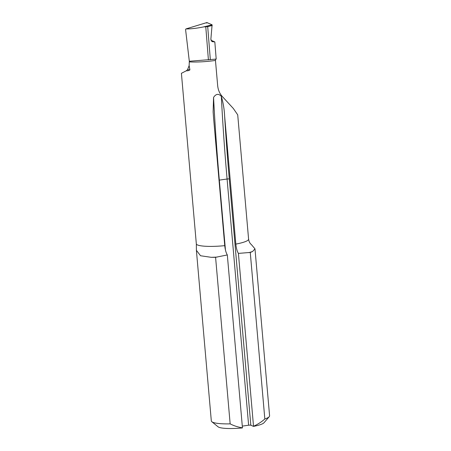 <?xml version="1.0" encoding="UTF-8"?>
<svg xmlns="http://www.w3.org/2000/svg" width="451" height="451" viewBox="0 0 451 451"><rect width="100%" height="100%" fill="white"/><g stroke="black" fill="none" stroke-linecap="round" stroke-linejoin="round"><path stroke-width="0.68" d="M189.138 65.615L187.571 69.64L189.899 69.899L189.138 65.615L189.313 61.257L216.192 59.092L214.828 41.92L210.938 40.229M212.229 25.487L207.702 26.615L203.621 26.913C196.636 28.323 190.734 28.999 185.919 28.932L206.908 22.55L212.105 24.799L210.854 39.361L212.179 41.616L214.828 41.92M215.854 58.946L215.46 60.428A26.321 4.437 175 0 1 189.51 61.9M227.321 254.95L215.584 257.295A29.247 4.927 175 0 1 211.158 257.312L200.548 255.751L196.394 250.322L211.316 420.918A29.247 4.927 -5 0 0 211.823 421.719A29.247 4.927 -5 0 0 230.157 423.867C234.03 425.857 238.122 427.17 242.441 427.807L227.321 254.95C226.024 252.785 225.162 249.685 224.75 245.654L213.554 117.688L213.126 111.854L213.56 97.422C215.984 93.769 218.572 93.408 221.323 96.334C223.2 102.681 224.305 109.283 224.637 116.138L235.828 244.098A26.321 4.437 -5 0 0 248.591 239.131L237.716 114.836L233.302 108.437L222.687 96.92C219.817 93.949 218.149 90.228 217.681 85.763L215.46 60.428M248.591 239.131C248.941 241.567 249.871 243.388 251.382 244.589L254.978 248.839L252.588 251.5A29.247 4.927 175 0 1 250.26 252.43L238.404 253.4C237.108 251.246 236.251 248.151 235.828 244.098M264.833 419.002A29.247 4.927 -5 0 0 269.236 416.696L263.982 422.773A23.396 3.941 175 0 1 253.49 426.381L253.524 426.251C257.622 424.436 261.388 422.023 264.833 419.002L250.26 252.43M269.236 416.696A29.247 4.927 -5 0 0 269.591 415.816L254.978 248.839M215.584 257.295L230.157 423.867M196.394 250.322L196.36 244.205A26.321 4.437 -5 0 0 224.75 245.654M189.899 69.899C188.727 70.638 187.531 70.931 186.314 70.773L181.409 73.316L196.36 244.205M253.524 426.251L238.404 253.4M242.441 427.807L242.407 427.937A23.396 3.941 175 0 1 218.047 426.793L211.823 421.719M242.294 426.105L248.625 425.22A1.753 0.293 175 0 1 250.829 425.22L253.49 426.381M206.721 23.097L206.953 22.55L185.919 28.932L185.575 29.512L189.313 61.257M207.702 26.615L210.335 59.729M186.314 70.773L187.571 69.64M203.621 26.913L212.105 24.799M252.588 251.5A35.68 6.01 175 0 1 248.642 252.661M217.202 257.07A35.68 6.01 175 0 1 211.158 257.312M250.829 425.22L229.288 179.024A729.419 212.613 82 0 1 224.637 116.138M229.288 179.024A1.753 0.293 -5 0 0 227.084 179.019A731.172 213.126 82 0 1 221.323 96.334M248.625 425.22L227.084 179.019L219.327 180.107A731.172 213.126 82 0 1 213.56 97.422M225.444 250.001L219.327 180.107A1.753 0.293 -5 0 0 219.017 180.158M205.757 26.575L208.413 59.898M211.519 41.176L212.968 41.808M213.126 111.854L213.171 112.66"/></g></svg>

